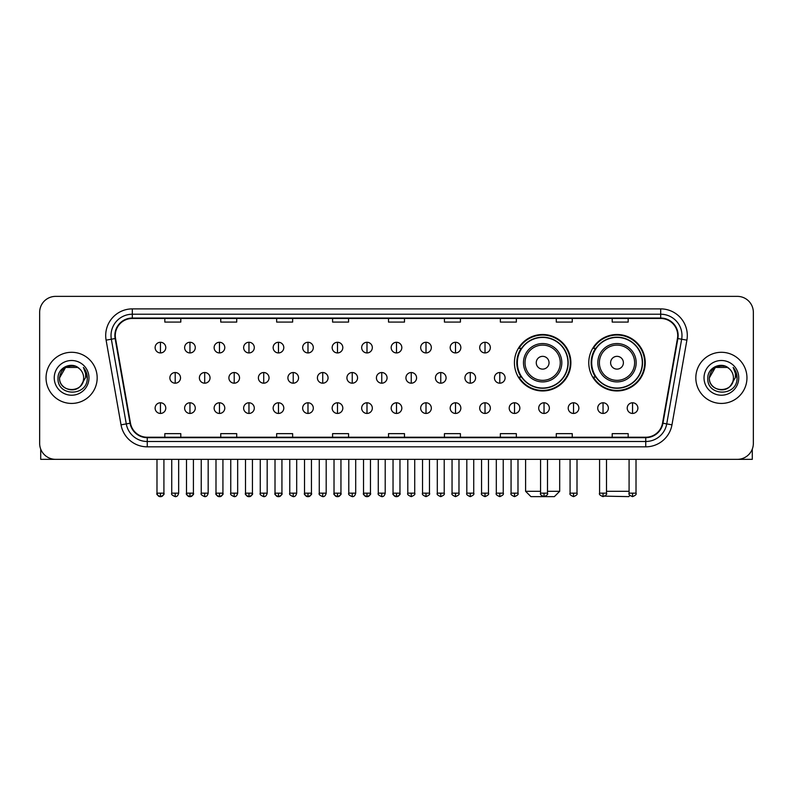 <?xml version="1.0" encoding="UTF-8"?>
<svg xmlns="http://www.w3.org/2000/svg" width="793" height="793" viewBox="0 0 793 793"><rect width="100%" height="100%" fill="white"/><g stroke="black" fill="none" stroke-linecap="round" stroke-linejoin="round"><path stroke-width="1.19" d="M588.773 362.728A28.231 28.231 0 0 0 617.004 390.959A28.231 28.231 0 0 0 645.234 362.728A28.231 28.231 0 0 0 617.004 334.507A28.231 28.231 0 0 0 588.773 362.728M514.419 362.728A28.231 28.231 0 0 0 542.65 390.959A28.231 28.231 0 0 0 570.881 362.728A28.231 28.231 0 0 0 542.65 334.507A28.231 28.231 0 0 0 514.419 362.728M521.189 377.111A25.832 25.832 0 0 1 521.189 348.355M595.543 377.111A25.832 25.832 0 0 1 595.543 348.355M39.65 312.343L39.65 443.366A15.979 15.979 0 0 0 55.629 459.345L737.371 459.345A15.979 15.979 0 0 0 753.35 443.366L753.35 312.343A15.979 15.979 0 0 0 737.371 296.374L55.629 296.374A15.979 15.979 0 0 0 39.65 312.343L39.65 443.366M46.044 377.855A25.564 25.564 0 0 0 71.608 403.429A25.564 25.564 0 0 0 97.172 377.855A25.564 25.564 0 0 0 71.608 352.29A25.564 25.564 0 0 0 46.044 377.855A25.564 25.564 0 0 0 71.608 403.429A25.564 25.564 0 0 0 97.172 377.855A25.564 25.564 0 0 0 71.608 352.29A25.564 25.564 0 0 0 46.044 377.855M695.828 377.855A25.564 25.564 0 0 0 721.392 403.429A25.564 25.564 0 0 0 746.956 377.855A25.564 25.564 0 0 0 721.392 352.29A25.564 25.564 0 0 0 695.828 377.855A25.564 25.564 0 0 0 721.392 403.429A25.564 25.564 0 0 0 746.956 377.855A25.564 25.564 0 0 0 721.392 352.29A25.564 25.564 0 0 0 695.828 377.855M115.282 335.518A17.04 17.04 0 0 1 132.322 318.469L660.678 318.469A17.04 17.04 0 0 1 677.46 338.472L662.532 423.165A17.04 17.04 0 0 1 645.74 437.24L147.26 437.24A17.04 17.04 0 0 1 130.468 423.165L115.54 338.472A17.04 17.04 0 0 1 115.282 335.518M114.856 335.518A17.466 17.466 0 0 0 115.124 338.552L130.052 423.234A17.466 17.466 0 0 0 147.26 437.667L645.74 437.667A17.466 17.466 0 0 0 662.948 423.234L677.876 338.552A17.466 17.466 0 0 0 660.678 318.043L132.322 318.043A17.466 17.466 0 0 0 114.856 335.518M106.103 340.138A26.635 26.635 0 0 1 132.322 308.883L660.678 308.883A26.635 26.635 0 0 1 686.897 340.138L671.968 424.83A26.635 26.635 0 0 1 645.74 446.836L147.26 446.836A26.635 26.635 0 0 1 121.032 424.83L106.103 340.138L111.347 339.216A21.302 21.302 0 0 1 132.322 314.216L660.678 314.216A21.302 21.302 0 0 1 681.653 339.216L666.725 423.898A21.302 21.302 0 0 1 645.74 441.503L147.26 441.503A21.302 21.302 0 0 1 126.275 423.898L111.347 339.216A21.302 21.302 0 0 1 111.02 335.518M737.371 296.374L55.629 296.374M55.629 459.345L737.371 459.345M753.35 443.366L753.35 312.343M662.948 423.234L666.725 423.898L681.653 339.216L686.897 340.138M388.511 318.469L388.511 322.077L404.489 322.077L404.489 318.469M332.584 318.469L332.584 322.077L348.563 322.077L348.563 318.469M276.658 318.469L276.658 322.077L292.637 322.077L292.637 318.469M220.741 318.469L220.741 322.077L236.72 322.077L236.72 318.469M164.815 318.469L164.815 322.077L180.794 322.077L180.794 318.469M444.437 318.469L444.437 322.077L460.416 322.077L460.416 318.469M500.363 318.469L500.363 322.077L516.342 322.077L516.342 318.469M556.28 318.469L556.28 322.077L572.259 322.077L572.259 318.469M612.206 318.469L612.206 322.077L628.185 322.077L628.185 318.469M404.489 437.24L404.489 433.642L388.511 433.642L388.511 437.24M348.563 437.24L348.563 433.642L332.584 433.642L332.584 437.24M292.637 437.24L292.637 433.642L276.658 433.642L276.658 437.24M236.72 437.24L236.72 433.642L220.741 433.642L220.741 437.24M180.794 437.24L180.794 433.642L164.815 433.642L164.815 437.24M460.416 437.24L460.416 433.642L444.437 433.642L444.437 437.24M516.342 437.24L516.342 433.642L500.363 433.642L500.363 437.24M572.259 437.24L572.259 433.642L556.28 433.642L556.28 437.24M628.185 437.24L628.185 433.642L612.206 433.642L612.206 437.24M79.488 368.765A12.034 12.034 0 0 1 83.642 377.855C84.385 393.387 58.831 393.387 59.574 377.855L65.591 367.437L77.625 367.437L79.488 368.765C72.104 361.023 57.879 367.397 58.018 377.855C56.66 396.441 86.794 396.926 87.28 378.757L87.309 377.855C87.26 373.909 85.951 370.44 83.364 367.456C85.327 370.678 86.021 374.147 85.436 377.855L80.827 385.596A12.034 12.034 0 0 0 83.642 377.855C84.385 393.387 58.831 393.387 59.574 377.855C60.744 369.211 65.7 365.305 74.453 366.158M80.827 385.596C74.443 394.23 58.94 388.709 59.574 377.855M54.241 377.855A17.367 17.367 0 0 0 71.608 395.221A17.367 17.367 0 0 0 88.975 377.855A17.367 17.367 0 0 0 71.608 360.498A17.367 17.367 0 0 0 54.241 377.855M83.483 367.585L87.299 378.311M40.711 449.106L40.711 459.345L102.495 459.345M547.497 491.303L559.689 491.303L554.366 496.626L530.933 496.626L525.6 491.303L540.568 491.303M549.043 362.728A6.394 6.394 0 0 0 542.65 356.344A6.394 6.394 0 0 0 536.256 362.728A6.394 6.394 0 0 0 542.65 369.122A6.394 6.394 0 0 0 549.043 362.728M561.821 362.728A19.171 19.171 0 0 0 542.65 343.557A19.171 19.171 0 0 0 523.479 362.728A19.171 19.171 0 0 0 542.65 381.909A19.171 19.171 0 0 0 561.821 362.728A19.171 19.171 0 0 1 542.65 381.909A19.171 19.171 0 0 1 523.479 362.728M567.947 362.728A25.297 25.297 0 0 0 542.65 337.431A25.297 25.297 0 0 0 517.353 362.728A25.297 25.297 0 0 0 542.65 388.035A25.297 25.297 0 0 0 567.947 362.728M570.345 362.728A27.696 27.696 0 0 1 518.979 377.111L521.546 377.111A25.535 25.535 0 0 0 559.541 381.879A25.535 25.535 0 0 0 559.541 343.587A25.535 25.535 0 0 0 521.546 348.355L518.979 348.355A27.696 27.696 0 0 1 570.345 362.728M629.929 495.427L628.72 496.626L604.801 496.15M606.506 491.303L629.087 491.303M623.397 362.728A6.394 6.394 0 0 0 617.004 356.344A6.394 6.394 0 0 0 610.61 362.728A6.394 6.394 0 0 0 617.004 369.122A6.394 6.394 0 0 0 623.397 362.728M636.174 362.728A19.171 19.171 0 0 0 617.004 343.557A19.171 19.171 0 0 0 597.823 362.728A19.171 19.171 0 0 0 617.004 381.909A19.171 19.171 0 0 0 636.174 362.728A19.171 19.171 0 0 1 617.004 381.909A19.171 19.171 0 0 1 597.823 362.728M642.3 362.728A25.297 25.297 0 0 0 617.004 337.431A25.297 25.297 0 0 0 591.707 362.728A25.297 25.297 0 0 0 617.004 388.035A25.297 25.297 0 0 0 642.3 362.728M644.699 362.728A27.696 27.696 0 0 1 593.333 377.111L595.9 377.111A25.535 25.535 0 0 0 633.894 381.879A25.535 25.535 0 0 0 633.894 343.587A25.535 25.535 0 0 0 595.9 348.355L593.333 348.355A27.696 27.696 0 0 1 644.699 362.728M160.444 342.279A5.323 5.323 0 0 0 155.121 347.602A5.323 5.323 0 0 0 160.444 352.935A5.323 5.323 0 0 0 165.777 347.602A5.323 5.323 0 0 0 160.444 342.279L160.444 352.935A5.323 5.323 0 0 0 165.777 347.602A5.323 5.323 0 0 0 160.444 342.279M189.953 342.279A5.323 5.323 0 0 0 184.63 347.602A5.323 5.323 0 0 0 189.953 352.935A5.323 5.323 0 0 0 195.276 347.602A5.323 5.323 0 0 0 189.953 342.279L189.953 352.935A5.323 5.323 0 0 0 195.276 347.602A5.323 5.323 0 0 0 189.953 342.279M219.463 342.279A5.323 5.323 0 0 0 214.13 347.602A5.323 5.323 0 0 0 219.463 352.935A5.323 5.323 0 0 0 224.786 347.602A5.323 5.323 0 0 0 219.463 342.279L219.463 352.935A5.323 5.323 0 0 0 224.786 347.602A5.323 5.323 0 0 0 219.463 342.279M248.962 342.279A5.323 5.323 0 0 0 243.639 347.602A5.323 5.323 0 0 0 248.962 352.935A5.323 5.323 0 0 0 254.295 347.602A5.323 5.323 0 0 0 248.962 342.279L248.962 352.935A5.323 5.323 0 0 0 254.295 347.602A5.323 5.323 0 0 0 248.962 342.279M278.472 342.279A5.323 5.323 0 0 0 273.149 347.602A5.323 5.323 0 0 0 278.472 352.935A5.323 5.323 0 0 0 283.795 347.602A5.323 5.323 0 0 0 278.472 342.279L278.472 352.935A5.323 5.323 0 0 0 283.795 347.602A5.323 5.323 0 0 0 278.472 342.279M307.981 342.279A5.323 5.323 0 0 0 302.658 347.602A5.323 5.323 0 0 0 307.981 352.935A5.323 5.323 0 0 0 313.304 347.602A5.323 5.323 0 0 0 307.981 342.279L307.981 352.935A5.323 5.323 0 0 0 313.304 347.602A5.323 5.323 0 0 0 307.981 342.279M337.491 342.279A5.323 5.323 0 0 0 332.158 347.602A5.323 5.323 0 0 0 337.491 352.935A5.323 5.323 0 0 0 342.814 347.602A5.323 5.323 0 0 0 337.491 342.279L337.491 352.935A5.323 5.323 0 0 0 342.814 347.602A5.323 5.323 0 0 0 337.491 342.279M366.99 342.279A5.323 5.323 0 0 0 361.667 347.602A5.323 5.323 0 0 0 366.99 352.935A5.323 5.323 0 0 0 372.323 347.602A5.323 5.323 0 0 0 366.99 342.279L366.99 352.935A5.323 5.323 0 0 0 372.323 347.602A5.323 5.323 0 0 0 366.99 342.279M396.5 342.279A5.323 5.323 0 0 0 391.177 347.602A5.323 5.323 0 0 0 396.5 352.935A5.323 5.323 0 0 0 401.823 347.602A5.323 5.323 0 0 0 396.5 342.279L396.5 352.935A5.323 5.323 0 0 0 401.823 347.602A5.323 5.323 0 0 0 396.5 342.279M426.01 342.279A5.323 5.323 0 0 0 420.677 347.602A5.323 5.323 0 0 0 426.01 352.935A5.323 5.323 0 0 0 431.333 347.602A5.323 5.323 0 0 0 426.01 342.279L426.01 352.935A5.323 5.323 0 0 0 431.333 347.602A5.323 5.323 0 0 0 426.01 342.279M455.509 342.279A5.323 5.323 0 0 0 450.186 347.602A5.323 5.323 0 0 0 455.509 352.935A5.323 5.323 0 0 0 460.842 347.602A5.323 5.323 0 0 0 455.509 342.279L455.509 352.935A5.323 5.323 0 0 0 460.842 347.602A5.323 5.323 0 0 0 455.509 342.279M485.019 342.279A5.323 5.323 0 0 0 479.696 347.602A5.323 5.323 0 0 0 485.019 352.935A5.323 5.323 0 0 0 490.342 347.602A5.323 5.323 0 0 0 485.019 342.279L485.019 352.935A5.323 5.323 0 0 0 490.342 347.602A5.323 5.323 0 0 0 485.019 342.279M175.203 372.532A5.323 5.323 0 0 0 169.871 377.855A5.323 5.323 0 0 0 175.203 383.188A5.323 5.323 0 0 0 180.526 377.855A5.323 5.323 0 0 0 175.203 372.532L175.203 383.188A5.323 5.323 0 0 0 180.526 377.855A5.323 5.323 0 0 0 175.203 372.532M204.703 372.532A5.323 5.323 0 0 0 199.38 377.855A5.323 5.323 0 0 0 204.703 383.188A5.323 5.323 0 0 0 210.036 377.855A5.323 5.323 0 0 0 204.703 372.532L204.703 383.188A5.323 5.323 0 0 0 210.036 377.855A5.323 5.323 0 0 0 204.703 372.532M234.213 372.532A5.323 5.323 0 0 0 228.89 377.855A5.323 5.323 0 0 0 234.213 383.188A5.323 5.323 0 0 0 239.536 377.855A5.323 5.323 0 0 0 234.213 372.532L234.213 383.188A5.323 5.323 0 0 0 239.536 377.855A5.323 5.323 0 0 0 234.213 372.532M263.722 372.532A5.323 5.323 0 0 0 258.389 377.855A5.323 5.323 0 0 0 263.722 383.188A5.323 5.323 0 0 0 269.045 377.855A5.323 5.323 0 0 0 263.722 372.532L263.722 383.188A5.323 5.323 0 0 0 269.045 377.855A5.323 5.323 0 0 0 263.722 372.532M293.222 372.532A5.323 5.323 0 0 0 287.899 377.855A5.323 5.323 0 0 0 293.222 383.188A5.323 5.323 0 0 0 298.555 377.855A5.323 5.323 0 0 0 293.222 372.532L293.222 383.188A5.323 5.323 0 0 0 298.555 377.855A5.323 5.323 0 0 0 293.222 372.532M322.731 372.532A5.323 5.323 0 0 0 317.408 377.855A5.323 5.323 0 0 0 322.731 383.188A5.323 5.323 0 0 0 328.064 377.855A5.323 5.323 0 0 0 322.731 372.532L322.731 383.188A5.323 5.323 0 0 0 328.064 377.855A5.323 5.323 0 0 0 322.731 372.532M352.241 372.532A5.323 5.323 0 0 0 346.918 377.855A5.323 5.323 0 0 0 352.241 383.188A5.323 5.323 0 0 0 357.564 377.855A5.323 5.323 0 0 0 352.241 372.532L352.241 383.188A5.323 5.323 0 0 0 357.564 377.855A5.323 5.323 0 0 0 352.241 372.532M381.75 372.532A5.323 5.323 0 0 0 376.417 377.855A5.323 5.323 0 0 0 381.75 383.188A5.323 5.323 0 0 0 387.073 377.855A5.323 5.323 0 0 0 381.75 372.532L381.75 383.188A5.323 5.323 0 0 0 387.073 377.855A5.323 5.323 0 0 0 381.75 372.532M411.25 372.532A5.323 5.323 0 0 0 405.927 377.855A5.323 5.323 0 0 0 411.25 383.188A5.323 5.323 0 0 0 416.583 377.855A5.323 5.323 0 0 0 411.25 372.532L411.25 383.188A5.323 5.323 0 0 0 416.583 377.855A5.323 5.323 0 0 0 411.25 372.532M440.759 372.532A5.323 5.323 0 0 0 435.436 377.855A5.323 5.323 0 0 0 440.759 383.188A5.323 5.323 0 0 0 446.082 377.855A5.323 5.323 0 0 0 440.759 372.532L440.759 383.188A5.323 5.323 0 0 0 446.082 377.855A5.323 5.323 0 0 0 440.759 372.532M470.269 372.532A5.323 5.323 0 0 0 464.936 377.855A5.323 5.323 0 0 0 470.269 383.188A5.323 5.323 0 0 0 475.592 377.855A5.323 5.323 0 0 0 470.269 372.532L470.269 383.188A5.323 5.323 0 0 0 475.592 377.855A5.323 5.323 0 0 0 470.269 372.532M499.778 372.532A5.323 5.323 0 0 0 494.445 377.855A5.323 5.323 0 0 0 499.778 383.188A5.323 5.323 0 0 0 505.101 377.855A5.323 5.323 0 0 0 499.778 372.532L499.778 383.188A5.323 5.323 0 0 0 505.101 377.855A5.323 5.323 0 0 0 499.778 372.532M160.444 402.785A5.323 5.323 0 0 0 155.121 408.108A5.323 5.323 0 0 0 160.444 413.44A5.323 5.323 0 0 0 165.777 408.108A5.323 5.323 0 0 0 160.444 402.785L160.444 413.44A5.323 5.323 0 0 0 165.777 408.108A5.323 5.323 0 0 0 160.444 402.785M189.953 402.785A5.323 5.323 0 0 0 184.63 408.108A5.323 5.323 0 0 0 189.953 413.44A5.323 5.323 0 0 0 195.276 408.108A5.323 5.323 0 0 0 189.953 402.785L189.953 413.44A5.323 5.323 0 0 0 195.276 408.108A5.323 5.323 0 0 0 189.953 402.785M219.463 402.785A5.323 5.323 0 0 0 214.13 408.108A5.323 5.323 0 0 0 219.463 413.44A5.323 5.323 0 0 0 224.786 408.108A5.323 5.323 0 0 0 219.463 402.785L219.463 413.44A5.323 5.323 0 0 0 224.786 408.108A5.323 5.323 0 0 0 219.463 402.785M248.962 402.785A5.323 5.323 0 0 0 243.639 408.108A5.323 5.323 0 0 0 248.962 413.44A5.323 5.323 0 0 0 254.295 408.108A5.323 5.323 0 0 0 248.962 402.785L248.962 413.44A5.323 5.323 0 0 0 254.295 408.108A5.323 5.323 0 0 0 248.962 402.785M278.472 402.785A5.323 5.323 0 0 0 273.149 408.108A5.323 5.323 0 0 0 278.472 413.44A5.323 5.323 0 0 0 283.795 408.108A5.323 5.323 0 0 0 278.472 402.785L278.472 413.44A5.323 5.323 0 0 0 283.795 408.108A5.323 5.323 0 0 0 278.472 402.785M307.981 402.785A5.323 5.323 0 0 0 302.658 408.108A5.323 5.323 0 0 0 307.981 413.44A5.323 5.323 0 0 0 313.304 408.108A5.323 5.323 0 0 0 307.981 402.785L307.981 413.44A5.323 5.323 0 0 0 313.304 408.108A5.323 5.323 0 0 0 307.981 402.785M337.491 402.785A5.323 5.323 0 0 0 332.158 408.108A5.323 5.323 0 0 0 337.491 413.44A5.323 5.323 0 0 0 342.814 408.108A5.323 5.323 0 0 0 337.491 402.785L337.491 413.44A5.323 5.323 0 0 0 342.814 408.108A5.323 5.323 0 0 0 337.491 402.785M366.99 402.785A5.323 5.323 0 0 0 361.667 408.108A5.323 5.323 0 0 0 366.99 413.44A5.323 5.323 0 0 0 372.323 408.108A5.323 5.323 0 0 0 366.99 402.785L366.99 413.44A5.323 5.323 0 0 0 372.323 408.108A5.323 5.323 0 0 0 366.99 402.785M396.5 402.785A5.323 5.323 0 0 0 391.177 408.108A5.323 5.323 0 0 0 396.5 413.44A5.323 5.323 0 0 0 401.823 408.108A5.323 5.323 0 0 0 396.5 402.785L396.5 413.44A5.323 5.323 0 0 0 401.823 408.108A5.323 5.323 0 0 0 396.5 402.785M426.01 402.785A5.323 5.323 0 0 0 420.677 408.108A5.323 5.323 0 0 0 426.01 413.44A5.323 5.323 0 0 0 431.333 408.108A5.323 5.323 0 0 0 426.01 402.785L426.01 413.44A5.323 5.323 0 0 0 431.333 408.108A5.323 5.323 0 0 0 426.01 402.785M455.509 402.785A5.323 5.323 0 0 0 450.186 408.108A5.323 5.323 0 0 0 455.509 413.44A5.323 5.323 0 0 0 460.842 408.108A5.323 5.323 0 0 0 455.509 402.785L455.509 413.44A5.323 5.323 0 0 0 460.842 408.108A5.323 5.323 0 0 0 455.509 402.785M485.019 402.785A5.323 5.323 0 0 0 479.696 408.108A5.323 5.323 0 0 0 485.019 413.44A5.323 5.323 0 0 0 490.342 408.108A5.323 5.323 0 0 0 485.019 402.785L485.019 413.44A5.323 5.323 0 0 0 490.342 408.108A5.323 5.323 0 0 0 485.019 402.785M514.528 402.785A5.323 5.323 0 0 0 509.205 408.108A5.323 5.323 0 0 0 514.528 413.44A5.323 5.323 0 0 0 519.851 408.108A5.323 5.323 0 0 0 514.528 402.785L514.528 413.44A5.323 5.323 0 0 0 519.851 408.108A5.323 5.323 0 0 0 514.528 402.785M544.038 402.785A5.323 5.323 0 0 0 538.705 408.108A5.323 5.323 0 0 0 544.038 413.44A5.323 5.323 0 0 0 549.361 408.108A5.323 5.323 0 0 0 544.038 402.785L544.038 413.44A5.323 5.323 0 0 0 549.361 408.108A5.323 5.323 0 0 0 544.038 402.785M573.537 402.785A5.323 5.323 0 0 0 568.214 408.108A5.323 5.323 0 0 0 573.537 413.44A5.323 5.323 0 0 0 578.87 408.108A5.323 5.323 0 0 0 573.537 402.785L573.537 413.44A5.323 5.323 0 0 0 578.87 408.108A5.323 5.323 0 0 0 573.537 402.785M603.047 402.785A5.323 5.323 0 0 0 597.724 408.108A5.323 5.323 0 0 0 603.047 413.44A5.323 5.323 0 0 0 608.37 408.108A5.323 5.323 0 0 0 603.047 402.785L603.047 413.44A5.323 5.323 0 0 0 608.37 408.108A5.323 5.323 0 0 0 603.047 402.785M632.556 402.785A5.323 5.323 0 0 0 627.223 408.108A5.323 5.323 0 0 0 632.556 413.44A5.323 5.323 0 0 0 637.879 408.108A5.323 5.323 0 0 0 632.556 402.785L632.556 413.44A5.323 5.323 0 0 0 637.879 408.108A5.323 5.323 0 0 0 632.556 402.785M752.289 449.106L752.289 459.345L690.505 459.345M729.282 368.765A12.034 12.034 0 0 1 733.426 377.855C734.169 393.387 708.615 393.387 709.358 377.855L715.375 367.437L727.409 367.437L729.282 368.765C721.888 361.023 707.673 367.397 707.802 377.855C706.454 396.441 736.578 396.926 737.064 378.757L737.093 377.855C737.044 373.909 735.735 370.44 733.148 367.456C735.111 370.678 735.805 374.147 735.23 377.855L730.621 385.596A12.034 12.034 0 0 0 733.426 377.855C734.169 393.387 708.615 393.387 709.358 377.855C710.528 369.211 715.484 365.305 724.237 366.158M730.621 385.596C724.227 394.23 708.734 388.709 709.358 377.855M704.025 377.855A17.367 17.367 0 0 0 721.392 395.221A17.367 17.367 0 0 0 738.759 377.855A17.367 17.367 0 0 0 721.392 360.498A17.367 17.367 0 0 0 704.025 377.855M733.267 367.585L737.084 378.311M660.678 308.883L660.678 318.043M111.347 339.216L115.124 338.552M147.26 446.836L147.26 437.667M645.74 437.667L645.74 446.836M121.032 424.83L130.052 423.234M677.876 338.552L681.653 339.216M132.322 308.883L132.322 318.043M666.725 423.898L671.968 424.83M560.264 362.728A17.615 17.615 0 0 0 542.65 345.114A17.615 17.615 0 0 0 525.035 362.728A17.615 17.615 0 0 0 542.65 380.343A17.615 17.615 0 0 0 560.264 362.728M634.618 362.728A17.615 17.615 0 0 0 617.004 345.114A17.615 17.615 0 0 0 599.389 362.728A17.615 17.615 0 0 0 617.004 380.343A17.615 17.615 0 0 0 634.618 362.728M175.203 493.167L171.734 493.167C171.04 494.277 172.19 495.427 175.203 496.626L175.203 493.167L178.663 493.167L178.663 459.345M204.703 493.167L201.244 493.167C200.54 494.277 201.7 495.427 204.703 496.626L204.703 493.167L208.172 493.167L208.172 459.345M234.213 493.167L230.753 493.167C230.049 494.277 231.199 495.427 234.213 496.626L234.213 493.167L237.672 493.167L237.672 459.345M263.722 493.167L260.263 493.167C259.559 494.277 260.709 495.427 263.722 496.626L263.722 493.167L267.182 493.167L267.182 459.345M293.222 493.167L289.762 493.167C289.058 494.277 290.218 495.427 293.222 496.626L293.222 493.167L296.691 493.167L296.691 459.345M322.731 493.167L319.272 493.167C318.568 494.277 319.728 495.427 322.731 496.626L322.731 493.167L326.191 493.167L326.191 459.345M352.241 493.167L348.781 493.167C348.077 494.277 349.227 495.427 352.241 496.626L352.241 493.167L355.7 493.167L355.7 459.345M381.75 493.167L378.281 493.167C377.587 494.277 378.737 495.427 381.75 496.626L381.75 493.167L385.21 493.167L385.21 459.345M411.25 493.167L407.79 493.167C407.087 494.277 408.246 495.427 411.25 496.626L411.25 493.167L414.719 493.167L414.719 459.345M440.759 493.167L437.3 493.167C436.596 494.277 437.746 495.427 440.759 496.626L440.759 493.167L444.219 493.167L444.219 459.345M470.269 493.167L466.809 493.167C466.106 494.277 467.255 495.427 470.269 496.626L470.269 493.167L473.728 493.167L473.728 459.345M499.778 493.167L496.309 493.167C495.605 494.277 496.765 495.427 499.778 496.626L499.778 493.167L503.238 493.167L503.238 459.345M160.444 493.167L156.984 493.167C156.28 494.277 157.44 495.427 160.444 496.626L160.444 493.167L163.913 493.167C164.607 494.277 163.457 495.427 160.444 496.626C158.739 496.795 157.589 495.635 156.984 493.167L156.984 459.345M189.953 493.167L186.494 493.167C185.79 494.277 186.94 495.427 189.953 496.626L189.953 493.167L193.413 493.167C194.116 494.277 192.967 495.427 189.953 496.626C188.248 496.795 187.098 495.635 186.494 493.167L186.494 459.345M219.463 493.167L215.993 493.167C215.299 494.277 216.449 495.427 219.463 496.626L219.463 493.167L222.922 493.167C223.626 494.277 222.466 495.427 219.463 496.626C217.758 496.795 216.598 495.635 215.993 493.167L215.993 459.345M248.962 493.167L245.503 493.167C244.799 494.277 245.959 495.427 248.962 496.626L248.962 493.167L252.432 493.167C253.136 494.277 251.976 495.427 248.962 496.626C247.267 496.795 246.108 495.635 245.503 493.167L245.503 459.345L245.503 493.167M278.472 493.167L275.012 493.167C274.309 494.277 275.458 495.427 278.472 496.626L278.472 493.167L281.931 493.167C282.635 494.277 281.485 495.427 278.472 496.626C276.767 496.795 275.617 495.635 275.012 493.167L275.012 459.345M307.981 493.167L304.522 493.167C303.818 494.277 304.968 495.427 307.981 496.626L307.981 493.167L311.441 493.167C312.145 494.277 310.995 495.427 307.981 496.626C306.276 496.795 305.127 495.635 304.522 493.167L304.522 459.345M337.491 493.167L334.022 493.167C333.318 494.277 334.477 495.427 337.491 496.626L337.491 493.167L340.95 493.167C341.654 494.277 340.494 495.427 337.491 496.626C335.786 496.795 334.626 495.635 334.022 493.167L334.022 459.345M366.99 493.167L363.531 493.167C362.827 494.277 363.987 495.427 366.99 496.626L366.99 493.167L370.46 493.167C371.154 494.277 370.004 495.427 366.99 496.626C365.286 496.795 364.136 495.635 363.531 493.167L363.531 459.345M396.5 493.167L393.041 493.167C392.337 494.277 393.487 495.427 396.5 496.626L396.5 493.167L399.959 493.167C400.663 494.277 399.513 495.427 396.5 496.626C394.795 496.795 393.645 495.635 393.041 493.167L393.041 459.345M426.01 493.167L422.54 493.167C421.846 494.277 422.996 495.427 426.01 496.626L426.01 493.167L429.469 493.167L429.469 459.345L429.469 493.167C430.173 494.277 429.013 495.427 426.01 496.626M455.509 493.167L452.05 493.167L452.05 459.345L452.05 493.167C451.346 494.277 452.506 495.427 455.509 496.626L455.509 493.167L458.978 493.167L458.978 459.345M485.019 493.167L481.559 493.167C480.855 494.277 482.005 495.427 485.019 496.626L485.019 493.167L488.478 493.167L488.478 459.345M514.528 493.167L511.069 493.167C510.365 494.277 511.515 495.427 514.528 496.626L514.528 493.167L517.988 493.167L517.988 459.345M544.038 493.167L540.568 493.167C539.864 494.277 541.024 495.427 544.038 496.626L544.038 493.167L547.497 493.167L547.497 459.345M573.537 493.167L570.078 493.167C569.374 494.277 570.534 495.427 573.537 496.626L573.537 493.167L577.007 493.167L577.007 459.345M603.047 493.167L599.587 493.167C598.884 494.277 600.033 495.427 603.047 496.626L603.047 493.167L606.506 493.167L606.506 459.345M632.556 493.167L629.087 493.167C628.393 494.277 629.543 495.427 632.556 496.626L632.556 493.167L636.016 493.167L636.016 459.345M559.689 459.345L559.689 491.303M525.6 459.345L525.6 491.303M171.734 493.167L171.734 459.345M178.663 493.167C178.058 495.635 176.908 496.795 175.203 496.626M201.244 493.167L201.244 459.345M208.172 493.167C207.568 495.635 206.408 496.795 204.703 496.626M230.753 493.167L230.753 459.345M237.672 493.167C237.067 495.635 235.917 496.795 234.213 496.626M260.263 493.167L260.263 459.345M267.182 493.167C266.577 495.635 265.427 496.795 263.722 496.626M289.762 493.167L289.762 459.345M296.691 493.167C296.086 495.635 294.927 496.795 293.222 496.626M319.272 493.167L319.272 459.345M326.191 493.167C325.596 495.635 324.436 496.795 322.731 496.626M348.781 493.167L348.781 459.345M355.7 493.167C355.095 495.635 353.946 496.795 352.241 496.626M378.281 493.167L378.281 459.345M385.21 493.167C384.605 495.635 383.455 496.795 381.75 496.626M407.79 493.167L407.79 459.345M414.719 493.167C415.413 494.277 414.263 495.427 411.25 496.626M437.3 493.167L437.3 459.345M444.219 493.167C444.923 494.277 443.773 495.427 440.759 496.626M466.809 493.167L466.809 459.345M473.728 493.167C474.432 494.277 473.272 495.427 470.269 496.626M496.309 493.167L496.309 459.345M503.238 493.167C503.942 494.277 502.782 495.427 499.778 496.626M160.444 496.626C162.149 496.795 163.308 495.635 163.913 493.167L163.913 459.345M189.953 496.626C191.658 496.795 192.808 495.635 193.413 493.167L193.413 459.345M219.463 496.626C221.168 496.795 222.318 495.635 222.922 493.167L222.922 459.345M248.962 496.626C250.667 496.795 251.827 495.635 252.432 493.167L252.432 459.345M278.472 496.626C280.177 496.795 281.327 495.635 281.931 493.167L281.931 459.345M307.981 496.626C309.686 496.795 310.836 495.635 311.441 493.167L311.441 459.345M337.491 496.626C339.186 496.795 340.346 495.635 340.95 493.167L340.95 459.345M366.99 496.626C368.695 496.795 369.855 495.635 370.46 493.167L370.46 459.345M396.5 496.626C398.205 496.795 399.355 495.635 399.959 493.167L399.959 459.345M422.54 493.167L422.54 459.345M458.978 493.167C459.682 494.277 458.523 495.427 455.509 496.626M481.559 493.167L481.559 459.345M488.478 493.167C489.182 494.277 488.032 495.427 485.019 496.626M511.069 493.167L511.069 459.345M517.988 493.167C518.691 494.277 517.542 495.427 514.528 496.626M540.568 493.167L540.568 459.345M547.497 493.167C548.201 494.277 547.041 495.427 544.038 496.626M570.078 493.167L570.078 459.345M577.007 493.167C577.7 494.277 576.551 495.427 573.537 496.626M599.587 493.167L599.587 459.345M606.506 493.167C607.21 494.277 606.06 495.427 603.047 496.626M629.087 493.167L629.087 459.345M636.016 493.167C636.72 494.277 635.56 495.427 632.556 496.626"/></g></svg>
